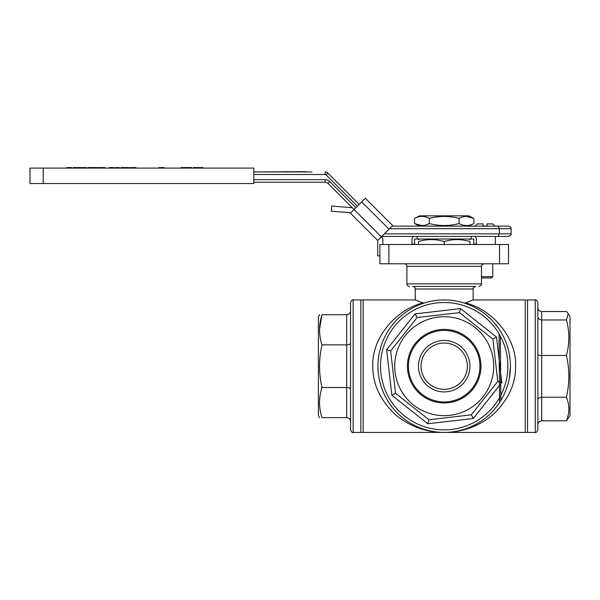 <?xml version="1.0" encoding="UTF-8"?>
<svg xmlns="http://www.w3.org/2000/svg" width="600" height="600" viewBox="0 0 600 600"><rect width="100%" height="100%" fill="white"/><g stroke="black" fill="none" stroke-linecap="round" stroke-linejoin="round"><path stroke-width="0.9" d="M350.558 421.493C350.325 419.153 349.035 417.87 346.695 417.63L346.695 314.73C349.035 314.498 350.325 313.207 350.558 310.868M350.558 389.092C350.325 388.125 349.035 387.592 346.695 387.495L321.99 387.495C318.757 373.282 318.757 359.077 321.99 344.865L346.695 344.865C349.035 344.775 350.325 344.243 350.558 343.267M350.558 366.18L350.558 302.513C351.645 300.142 352.5 299.28 353.13 299.933L353.13 432.428C352.493 433.072 351.638 432.217 350.558 429.855L350.558 366.18M319.538 417.63L318.397 415.658L318.397 316.702L319.538 314.73M346.695 314.73L321.99 314.73C318.75 314.73 318.75 314.73 321.99 314.73L319.538 329.415M321.99 344.865C318.75 334.882 318.75 324.832 321.99 314.73M346.695 417.63L321.99 417.63C318.75 417.63 318.75 417.63 321.99 417.63C318.75 407.647 318.75 397.597 321.99 387.495M497.76 381.435L492.862 339.097L459.457 312.623L417.112 317.52L415.08 313.868L460.597 308.603L496.507 337.065L501.78 382.582L473.317 418.493L471.285 414.84L497.76 381.435L501.78 382.582M473.317 418.493L427.8 423.757L391.89 395.303L386.618 349.785L390.638 350.925L395.543 393.27L428.947 419.745L471.285 414.84M459.457 312.623L460.597 308.603M391.89 395.303L395.543 393.27M492.862 339.097L496.507 337.065M427.8 423.757L428.947 419.745M413.467 404.955A49.477 49.477 0 0 0 488.228 388.755A49.477 49.477 0 0 0 457.755 318.6A49.477 49.477 0 0 0 413.467 404.955M421.35 395.01A36.787 36.787 0 0 0 480.592 371.55A36.787 36.787 0 0 0 430.658 331.98A36.787 36.787 0 0 0 421.35 395.01M417.112 317.52L390.638 350.925M485.347 314.265A66.248 66.248 0 0 1 468.585 427.77A66.248 66.248 0 0 1 378.668 356.505A66.248 66.248 0 0 1 485.347 314.265A66.248 66.248 0 0 1 468.585 427.77A66.248 66.248 0 0 1 378.668 356.505A66.248 66.248 0 0 1 485.347 314.265M421.987 394.207A35.76 35.76 0 0 0 479.572 371.4A35.76 35.76 0 0 0 431.033 332.933A35.76 35.76 0 0 0 421.987 394.207M428.22 386.34A25.725 25.725 0 0 0 464.362 382.163A25.725 25.725 0 0 0 460.178 346.02A25.725 25.725 0 0 0 424.035 350.205A25.725 25.725 0 0 0 428.22 386.34M537.84 307.433C538.072 309.915 539.362 311.28 541.702 311.528L566.415 311.528L568.26 313.688L566.415 319.965C569.648 331.8 569.648 343.635 566.415 355.47C569.648 369.315 569.648 383.243 566.415 397.252C569.648 405.067 569.648 412.928 566.415 420.832L570 415.658L570 316.702L568.26 313.688M541.702 311.528L541.702 355.47C539.362 355.425 538.072 355.155 537.84 354.668L537.84 316.5C538.072 318.6 539.362 319.755 541.702 319.965L566.415 319.965M566.415 355.47L541.702 355.47L541.702 420.832C539.362 421.08 538.072 422.445 537.84 424.935L537.84 399.585C538.072 398.168 539.362 397.395 541.702 397.252L566.415 397.252M537.84 302.513L537.84 429.855C536.768 432.217 535.905 433.072 535.268 432.428L535.268 299.933C535.83 299.25 536.685 300.112 537.84 302.513M541.702 420.832L566.415 420.832M418.47 244.5L418.47 241.56C418.47 238.95 418.47 238.95 418.47 241.56C426.975 238.95 435.555 238.95 444.202 241.56C452.707 238.95 461.28 238.95 469.928 241.56C469.928 238.95 469.928 238.95 469.928 241.56L469.928 244.5M444.202 244.5L444.202 241.56M417.188 238.987L417.188 236.415L498.127 236.415L382.553 236.415A3.863 3.863 0 0 1 381.817 236.347A3.863 3.863 0 0 0 382.553 236.415L414.615 236.415A2.573 2.573 0 0 0 412.043 238.987L412.043 244.125L414.615 244.125L414.615 238.987L473.783 238.987L473.783 244.132L476.355 244.132L476.355 238.987A2.573 2.573 0 0 0 473.783 236.415M471.21 238.987L471.21 236.415M421.92 225.548L414.495 223.553L419.64 226.125L468.757 226.125L473.903 223.553C468.998 226.17 464.048 226.17 459.053 223.553C449.235 226.17 439.327 226.17 429.345 223.553C424.433 226.17 419.482 226.17 414.495 223.553L414.495 218.407L419.64 215.835L468.757 215.835L473.903 218.407L466.478 216.42M429.345 223.553L429.345 218.407C439.17 215.798 449.07 215.798 459.053 218.407C463.965 215.798 468.915 215.798 473.903 218.407L473.903 223.553M459.053 223.553L459.053 218.407M414.495 218.407C419.4 215.798 424.357 215.798 429.345 218.407M499.575 402.54L499.028 333.803M500.857 400.507L500.317 336.105M508.515 244.5L508.515 263.79L379.882 263.79L379.882 244.5L508.515 244.5M415.26 289.005C415.103 287.438 414.248 286.582 412.688 286.433L475.717 286.433C471.66 288.165 473.873 288.21 473.138 289.005L415.26 289.005L415.26 299.94L363.165 299.933L363.165 432.428L360.847 432.428L360.847 299.933L353.13 299.933M462.338 286.433L426.06 286.433M463.882 302.933L465.412 302.933C493.612 309.75 516.908 339.353 515.588 366.18C515.835 383.108 508.868 398.722 494.678 413.025C480.87 425.985 461.243 432.683 444.202 432.428C427.155 432.683 407.528 425.985 393.72 413.025C379.53 398.722 372.562 383.108 372.81 366.18C371.498 339.353 394.785 309.75 422.985 302.933L424.515 302.933M446.062 432.397L447.675 432.338M449.04 432.248L450.15 432.158M450.577 432.12L453.232 431.805M453.382 431.783L454.868 431.565M455.572 431.445L456.255 431.317M457.08 431.16L457.89 430.995M459.465 430.643L462.428 429.87M463.237 429.63L464.04 429.382M465.607 428.873L470.22 427.103M471.81 426.397L473.295 425.692M474.862 424.897L477.743 423.308M479.115 422.475L480.45 421.627M481.92 420.638L483.345 419.618M486.082 417.51L488.647 415.305M489.862 414.173L491.04 413.025M492.263 411.772L493.44 410.49M495.675 407.873L499.643 402.428M503.048 396.6L505.222 391.965M505.793 390.562L507.472 385.793M507.87 384.457L508.68 381.36M509.34 378.233L510.442 366.18M510.255 361.17L509.685 356.175M508.695 351.075L507.308 346.028M503.243 336.135L500.61 331.447M497.55 326.91L494.197 322.725M493.778 322.245L492.368 320.707M490.433 318.735L488.528 316.95M486.518 315.218L485.775 314.61M484.403 313.53L483.315 312.712M482.19 311.918L481.162 311.205M480.097 310.507L477.908 309.15M475.612 307.86L474.428 307.23M473.213 306.63L472.14 306.12M471.045 305.618L468.765 304.657M419.632 304.657L417.353 305.618M416.257 306.12L415.185 306.63M413.978 307.23L412.785 307.86M410.49 309.15L408.3 310.507M407.243 311.205L406.207 311.918M405.09 312.712L403.995 313.53M402.623 314.61L401.88 315.218M399.87 316.95L397.965 318.735M396.03 320.707L394.62 322.245M394.2 322.725L390.847 326.91M387.795 331.447L385.162 336.135M381.09 346.028L379.702 351.075M378.712 356.175L378.142 361.17M377.955 366.18L378.233 372.225M378.577 375.24L379.058 378.233M379.718 381.36L380.528 384.457M380.933 385.808L382.605 390.562M383.16 391.912L385.35 396.6M388.755 402.428L392.722 407.873M394.957 410.49L396.135 411.772M397.357 413.025L398.535 414.173M399.757 415.305L402.322 417.51M405.053 419.618L406.478 420.638M407.947 421.627L409.283 422.475M410.655 423.308L413.535 424.897M415.103 425.692L416.588 426.397M418.178 427.103L420.54 428.055M421.283 428.332L422.79 428.873M424.357 429.382L425.16 429.63M425.97 429.87L428.933 430.643M430.507 430.995L431.317 431.16M432.143 431.317L432.825 431.445M433.537 431.565L435.015 431.783M435.165 431.805L436.582 431.985M437.408 432.075L439.357 432.248M440.722 432.338L442.335 432.397M422.985 302.933L415.26 299.94M363.165 432.428L525.24 432.428L525.24 299.933L473.138 299.933L465.412 302.933M404.325 263.79C405.885 263.94 406.748 264.803 406.897 266.362L406.897 283.86L481.5 283.86C480.772 284.663 482.978 284.707 478.928 286.433M409.47 286.433C407.91 286.275 407.048 285.42 406.897 283.86M71.738 168.09L71.738 167.572L66.66 167.572L66.66 168.09M81.09 168.09L81.09 167.572L73.35 167.572L73.35 168.09M80.22 167.572L80.22 168.09M77.22 167.572L77.22 168.09M74.22 167.572L74.22 168.09M86.168 168.09L86.168 167.572L81.892 167.572L81.892 168.09M85.358 167.572L85.358 168.09M96.323 168.09L96.323 167.572L91.935 167.572L91.935 168.09M91.935 167.572L87.78 167.572L87.78 168.09M92.055 167.572L92.055 168.09M104.985 168.09L104.985 167.572L97.245 167.572L97.245 168.09M104.115 167.572L104.115 168.09M101.115 167.572L101.115 168.09M98.115 167.572L98.115 168.09M113.528 168.09L113.528 167.572L109.252 167.572L109.252 168.09M112.718 167.572L112.718 168.09M119.295 168.09L119.295 167.572L115.028 167.572L115.028 168.09M118.493 167.572L118.493 168.09M129.458 168.09L129.458 167.572L125.07 167.572L125.07 168.09M125.07 167.572L120.915 167.572L120.915 168.09M125.183 167.572L125.183 168.09M131.303 168.09L131.303 167.572L135.922 167.572L135.922 168.09M131.303 167.572L130.613 167.572L130.613 168.09M158.947 168.09L158.947 167.572L164.243 167.572L164.243 168.09M162.817 167.572L162.817 168.09M191.558 168.09L191.558 167.572L181.17 167.572L181.17 168.09M191.385 167.572L191.385 168.09M185.438 167.572L185.438 168.09M184.627 167.572L184.627 168.09M202.868 168.09L202.868 167.572L198.195 167.572L198.195 168.09M198.195 167.572L193.403 167.572L193.403 168.09M43.23 183.525L253.815 183.525L253.815 168.09L43.23 168.09L43.23 183.525L30 183.525L30 168.09L43.23 168.09M382.86 244.5L382.86 239.385A2.573 2.573 0 0 0 382.103 237.57L381.353 236.812L377.715 240.45L377.715 255.885L379.882 255.885M332.153 187.613L327.907 183.368A3.863 3.863 0 0 0 325.178 182.235L253.815 182.235L325.178 182.235A3.863 3.863 0 0 1 327.907 183.368L352.92 208.38A2.573 2.573 0 0 0 351.3 207.63L331.733 206.07L331.32 211.192L349.95 212.685L350.43 213.165L365.347 198.248L392.632 225.532L388.995 229.178L361.702 201.885M377.715 240.45L350.43 213.165M354.067 209.528L381.353 236.812L388.995 229.178M346.702 202.17L353.978 209.445M305.52 171.69L253.815 171.945L311.955 171.945M384.322 233.843L499.298 233.843L498.127 236.415L508.515 236.415C510.885 235.327 511.74 234.472 511.088 233.843L511.088 228.697L499.298 228.697L498.127 226.125L508.515 226.125C512.745 228.075 510.293 227.917 511.088 228.697M357.39 206.205L326.085 174.9A1.29 1.29 0 0 0 325.178 174.517L325.178 171.945A3.863 3.863 0 0 1 327.907 173.078L359.123 204.3M392.04 226.125L498.127 226.125M283.718 171.69L305.52 171.945M337.298 182.468L351.847 197.025M511.088 233.843L499.298 233.843L499.298 228.697L389.467 228.697M486.975 226.065L483.112 226.065M486.975 226.485L486.975 223.913L492.765 223.913L494.97 226.125M475.118 226.125L477.33 223.913L483.112 223.913L483.112 226.485M481.5 276.653L492.765 276.653L491.475 277.942L481.5 277.942M386.618 349.785L415.08 313.868M483.75 316.282A63.675 63.675 0 0 0 381.21 356.88A63.675 63.675 0 0 0 467.64 425.377A63.675 63.675 0 0 0 483.75 316.282M535.268 299.933L527.55 299.933L527.55 432.428L535.268 432.428M499.507 244.5L499.507 263.79M388.89 244.5L388.89 263.79M421.043 366.18A23.152 23.152 0 0 0 455.775 386.235A23.152 23.152 0 0 0 455.775 346.132A23.152 23.152 0 0 0 421.043 366.18M481.5 283.86L481.5 266.362L406.897 266.362M134.16 167.572L134.16 168.09M325.178 182.235L325.178 179.663A6.435 6.435 0 0 1 329.722 181.553L355.882 207.712M253.815 179.663L325.178 179.663M327.907 183.368L329.722 181.553M382.553 235.612L382.553 236.415M325.178 174.517L253.815 174.517M326.085 174.9L327.907 173.078M360.847 432.428L353.13 432.428M360.847 299.933L363.165 299.933M527.55 299.933L526.395 300.21M527.55 432.428L525.24 432.428M419.64 238.987L418.47 239.572M468.757 238.987L469.928 239.572M473.138 299.94L473.138 289.005M481.5 266.362C480.877 265.702 481.732 264.847 484.072 263.79M495.338 244.5L495.338 236.415M492.765 276.653L492.765 263.79"/></g></svg>
